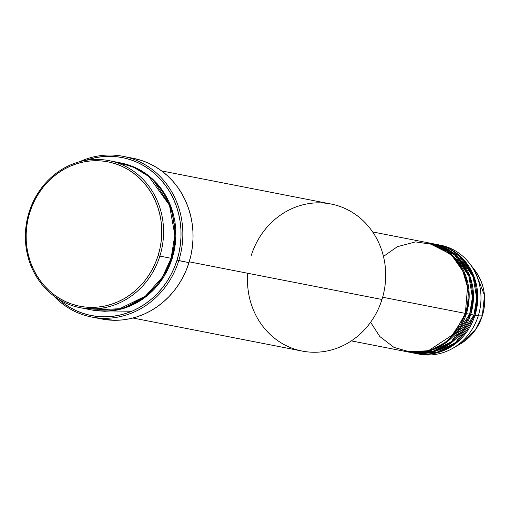 <?xml version="1.0" encoding="UTF-8"?>
<svg xmlns="http://www.w3.org/2000/svg" width="510" height="510" viewBox="0 0 510 510"><rect width="100%" height="100%" fill="white"/><g stroke="black" fill="none" stroke-linecap="round" stroke-linejoin="round"><path stroke-width="0.76" d="M438.823 244.889A55.507 51.019 101.1 0 1 469.41 263.249L474.631 269.969L484.5 295.392L482.313 315.83A48.348 44.434 -78.9 0 0 474.631 269.969C484.564 283.592 487.133 298.879 482.332 315.83C478.272 328.23 470.877 337.633 460.16 344.033A48.348 44.434 -78.9 0 0 482.313 315.83L478.227 315.913L482.313 315.83L475.199 330.225L460.16 344.033L452.797 348.292A55.507 51.019 101.1 0 1 417.55 353.793M370.604 322.282L379.791 336.498L393.969 347.38L411.296 352.321L428.661 350.58L454.161 333.82L465.356 313.395A55.507 51.019 -78.9 0 0 427.565 242.664L372.644 231.935M464.68 313.095L466.427 313.605L448.602 340.642L430.006 350.714L406.814 351.721A55.507 51.019 101.1 0 0 407.356 351.83L410.575 352.455A55.507 51.019 -78.9 0 0 469.646 314.236A55.507 51.019 -78.9 0 0 431.855 243.499L428.636 242.875A55.507 51.019 101.1 0 1 466.427 313.605L469.646 314.236L466.427 313.605A55.507 51.019 101.1 0 1 407.356 351.83M408.969 352.117L432.486 351.556L451.478 341.56L469.646 314.236L472.394 297.406L468.837 276.044L454.601 254.898L430.242 243.213M432.926 243.71A55.507 51.019 101.1 0 0 432.391 243.608L456.278 255.657L470.073 276.707L473.465 297.808L470.717 314.447L469.684 314.122L470.717 314.447L452.893 341.483L434.297 351.549L411.111 352.557A55.507 51.019 101.1 0 0 411.647 352.665L414.866 353.296A55.507 51.019 -78.9 0 0 473.937 315.072A55.507 51.019 -78.9 0 0 436.146 244.341L432.926 243.71A55.507 51.019 101.1 0 1 470.717 314.447L473.937 315.072L470.717 314.447A55.507 51.019 101.1 0 1 411.647 352.665M413.259 352.952L436.777 352.391L455.768 342.401L473.937 315.072L476.684 298.242L473.127 276.879L458.892 255.739L434.533 244.054M437.223 244.551A55.507 51.019 101.1 0 0 436.681 244.449L460.568 256.492L474.364 277.542L477.755 298.643L475.008 315.282L473.975 314.957L475.008 315.282L457.189 342.318L438.594 352.391L415.401 353.398A55.507 51.019 101.1 0 0 415.937 353.506L419.156 354.131A55.507 51.019 -78.9 0 0 478.227 315.913A55.507 51.019 -78.9 0 0 440.442 245.176L437.223 244.551A55.507 51.019 101.1 0 1 475.008 315.282L478.227 315.913L475.008 315.282A55.507 51.019 101.1 0 1 415.937 353.506M85.788 308.544L118.53 309.309L145.452 296.106L162.473 277.051L171.118 258.296L159.853 256.096A74.932 68.876 101.1 0 1 80.102 307.696A74.932 68.876 101.1 0 1 29.089 212.205L29.765 212.511A73.548 67.6 101.1 0 1 115.904 163.946A73.548 67.6 101.1 0 1 158.106 255.587L159.853 256.096A74.932 68.876 -78.9 0 0 116.854 162.728A74.932 68.876 -78.9 0 0 29.089 212.205A74.932 68.876 101.1 0 1 108.84 160.605A74.932 68.876 101.1 0 1 159.853 256.096L171.118 258.296A74.932 68.876 -78.9 0 0 120.105 162.805L108.84 160.605M251.207 255.599A74.932 68.876 101.1 0 1 338.978 206.116A74.932 68.876 101.1 0 1 381.971 299.485A74.932 68.876 -78.9 0 0 330.958 204L161.664 170.927M91.653 317.022A81.874 75.251 101.1 0 1 53.448 295.66A81.874 75.251 -78.9 0 0 178.78 260.642A81.874 75.251 101.1 0 1 91.653 317.022L101.847 319.011A81.874 75.251 -78.9 0 0 188.974 262.637L177.034 260.132A80.484 73.975 101.1 0 1 58.631 299.236L63.419 303.131L69.532 307.205L76.003 310.596L82.767 313.28L89.766 315.218L96.932 316.404L104.193 316.818L111.473 316.461L118.715 315.333L125.836 313.446L132.778 310.82L139.466 307.473L145.841 303.45L151.846 298.784L157.411 293.511L162.492 287.697L167.031 281.386L170.997 274.648L174.344 267.54L177.034 260.132L179.055 252.501L180.374 244.711L180.993 236.85L180.891 228.977L180.075 221.187L178.557 213.537L176.345 206.116L173.47 198.983L169.945 192.213L165.814 185.869L161.115 180.017L155.894 174.707L150.201 169.989L144.088 165.916L137.617 162.524L130.853 159.847L123.853 157.902L116.688 156.723L109.433 156.309L102.147 156.666L94.911 157.794L85.763 160.363A80.484 73.975 101.1 0 1 160.395 179.214A80.484 73.975 101.1 0 1 177.034 260.132L178.78 260.642A81.874 75.251 -78.9 0 0 159.49 175.861A81.874 75.251 -78.9 0 0 79.611 161.727A81.874 75.251 101.1 0 1 123.044 156.315A81.874 75.251 101.1 0 1 178.78 260.642L188.974 262.637A81.874 75.251 -78.9 0 0 133.237 158.304L123.044 156.315M171.156 258.181L172.195 258.506L164.016 276.503L148.193 294.958L123.159 308.563L91.908 309.997L104.371 311.285L111.154 310.947L117.893 309.901L124.523 308.142L130.987 305.694L137.215 302.583L143.151 298.834L148.741 294.493L153.918 289.584L158.648 284.172L162.881 278.294L166.572 272.021L169.683 265.404L172.195 258.506L171.156 258.181M97.327 310.769L131.752 311.259M105.793 311.272L104.601 311.062L105.793 311.272M466.427 313.605L469.168 296.967L465.777 275.865L451.981 254.815L428.1 242.773A55.507 51.019 101.1 0 1 428.636 242.875M382.64 297.241L465.356 313.395L382.64 297.241M189.223 261.834L381.971 299.485L189.223 261.834M469.41 263.249A55.507 51.019 101.1 0 1 478.227 315.913A55.507 51.019 101.1 0 1 452.797 348.292M29.765 212.511L27.916 219.485L26.711 226.599L26.15 233.784L26.239 240.975L26.985 248.096L28.375 255.083L30.39 261.872L33.022 268.387L36.242 274.571L40.016 280.366L44.306 285.721L49.081 290.572L54.283 294.876L59.868 298.599L65.784 301.703L71.967 304.151L78.361 305.923L84.909 307.007L91.539 307.383L98.194 307.058L104.811 306.025L111.32 304.304L117.663 301.901L123.777 298.847L129.604 295.169L135.086 290.904L140.173 286.091L144.814 280.774L148.965 275.005L152.586 268.846L155.646 262.35L158.106 255.587L159.949 248.612L161.16 241.498L161.721 234.307L161.625 227.116L160.886 219.995L159.496 213.008L157.475 206.225L154.842 199.703L151.629 193.519L147.855 187.725L143.559 182.376L138.79 177.525L133.588 173.215L127.997 169.492L122.088 166.394L115.904 163.946L109.51 162.167L102.963 161.09L96.326 160.707L89.671 161.039L83.06 162.065L76.551 163.793L70.208 166.19L64.094 169.244L58.267 172.922L52.785 177.193L47.698 182.006L43.057 187.323L38.907 193.086L35.279 199.244L32.226 205.74L29.765 212.511L29.089 212.205A74.932 68.876 -78.9 0 0 72.088 305.579A74.932 68.876 -78.9 0 0 159.853 256.096L158.106 255.587A73.548 67.6 101.1 0 1 71.967 304.151A73.548 67.6 101.1 0 1 29.765 212.511M80.102 307.696L91.373 309.895A74.932 68.876 -78.9 0 0 171.118 258.296L174.841 234.944L169.467 205.275L148.818 176.473L132.702 166.662L114.418 161.963M120.641 162.913L129.196 165.138L135.494 167.631L141.519 170.793L147.211 174.579L152.509 178.972L157.373 183.912L161.746 189.363L165.591 195.273L168.867 201.571L171.551 208.214L173.61 215.124L175.026 222.245L175.784 229.5L175.873 236.825L175.306 244.15L174.069 251.398L172.195 258.506L175.899 236.079L171.347 207.64L152.796 179.233L137.936 168.81L120.641 162.913M133.174 158.291L141.997 160.618L148.882 163.347L155.461 166.795L161.683 170.939L167.471 175.733L172.782 181.139L177.563 187.094L181.764 193.545L185.347 200.43L188.279 207.685L190.523 215.239L192.072 223.017L192.901 230.947L193.003 238.948L192.378 246.948L191.033 254.873L188.974 262.637L186.239 270.166L182.835 277.402L178.8 284.255L174.178 290.674L169.014 296.59L163.353 301.952L157.246 306.701L150.762 310.794L143.954 314.192L136.897 316.863L129.648 318.782L122.285 319.929L114.877 320.299L101.783 318.999M132.931 318.017L302.226 351.084A74.932 68.876 -78.9 0 0 381.971 299.485A74.932 68.876 101.1 0 1 302.226 351.084A74.932 68.876 101.1 0 1 247.758 273.271M351.364 340.89L406.279 351.619A55.507 51.019 -78.9 0 0 465.356 313.395L467.536 287.104L462.717 270.855L451.803 255.453L435.068 244.787L415.529 241.887L397.386 246.681L383.469 256.415"/></g></svg>
